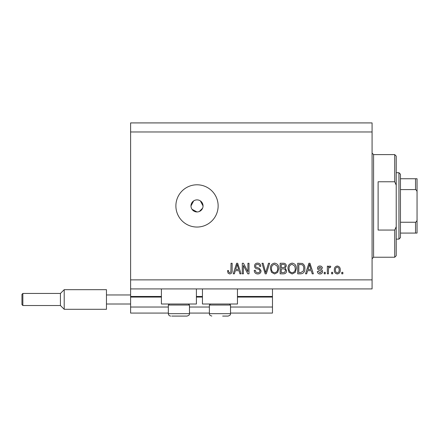 <?xml version="1.0" encoding="UTF-8"?>
<svg xmlns="http://www.w3.org/2000/svg" width="439" height="439" viewBox="0 0 439 439"><rect width="100%" height="100%" fill="white"/><g stroke="black" fill="none" stroke-linecap="round" stroke-linejoin="round"><path stroke-width="0.66" d="M130.608 131.969L372.074 131.969L372.074 122.915L130.608 122.915L130.608 313.067L168.34 313.067M189.467 313.067L209.387 313.067M230.519 313.067L272.471 313.067L272.471 307.031L230.519 307.031M130.608 307.031L168.34 307.031M189.467 307.031L209.387 307.031M237.461 297.071L272.471 297.071L272.471 307.031M272.471 297.071L272.471 296.468L237.461 296.468M130.608 296.468L161.398 296.468M196.409 296.468L202.445 296.468M272.471 288.922L272.471 296.468M196.409 288.922L196.409 304.013L161.398 304.013L161.398 288.922M202.445 288.922L202.445 304.013L237.461 304.013L237.461 288.922M191.997 209.271L197.012 211.955L198.198 211.839M197.012 199.882A6.036 6.036 0 0 0 190.976 205.918A6.036 6.036 0 0 0 197.012 211.955A6.036 6.036 0 0 0 203.048 205.918A6.036 6.036 0 0 0 197.012 199.882M193.665 200.897L190.976 205.918M197.012 184.792A21.127 21.127 0 0 0 175.885 205.918A21.127 21.127 0 0 0 197.012 227.045A21.127 21.127 0 0 0 218.139 205.918A21.127 21.127 0 0 0 197.012 184.792M202.933 207.098L203.048 205.918L200.365 200.897M130.608 288.922L372.074 288.922L372.074 131.969M243.387 265.419L243.387 273.832L242.29 273.832L242.29 263.268L243.458 263.268L247.914 271.686L247.914 263.268L249.012 263.268L249.012 273.832L247.837 273.832L243.387 265.419M261.084 270.89C260.887 272.882 259.778 273.909 257.759 273.969C255.536 273.826 254.357 272.641 254.225 270.402L255.322 270.265C255.465 271.812 256.305 272.635 257.852 272.734C259.12 272.745 259.833 272.142 259.987 270.923C259.658 269.694 258.78 269.03 257.347 268.926C255.63 268.646 254.68 267.68 254.499 266.023C254.658 264.163 255.679 263.197 257.567 263.131C259.575 263.224 260.656 264.278 260.81 266.286L259.712 266.424C259.614 265.101 258.911 264.415 257.6 264.366C256.409 264.344 255.739 264.904 255.597 266.05L255.942 267.121L259.454 268.366L261.084 270.89M269.634 263.268L266.308 273.832L265.172 273.832L262.012 263.268L263.142 263.268L265.683 272.597L268.492 263.268L269.634 263.268M274.6 273.969L271.483 272.312L270.413 268.69C270.287 265.546 271.686 263.691 274.605 263.131C277.47 263.674 278.864 265.485 278.781 268.558L277.706 272.356L274.6 273.969M292.16 273.969L289.043 272.312L287.973 268.69C287.847 265.546 289.246 263.691 292.165 263.131C295.03 263.674 296.424 265.485 296.341 268.558L295.266 272.356L292.16 273.969M307.602 270.676L306.68 273.832L305.539 273.832L308.908 263.268L309.978 263.268L313.358 273.832L312.217 273.832L311.289 270.676L307.602 270.676M342.854 272.323L342.854 273.832L341.756 273.832L341.756 272.323L342.854 272.323M130.608 279.868L372.074 279.868M340.247 269.908C340.39 272.196 339.407 273.552 337.295 273.969C335.215 273.563 334.233 272.235 334.348 269.99C334.227 267.735 335.209 266.407 337.295 266.012C339.352 266.402 340.335 267.702 340.247 269.908M332.702 272.323L332.702 273.832L331.604 273.832L331.604 272.323L332.702 272.323M328.449 269.848L328.449 273.832L327.351 273.832L327.351 266.149L328.449 266.149L328.449 267.373L329.744 266.012L330.781 266.424L330.369 267.521L329.623 267.384L328.641 268.278L328.449 269.848M325.294 272.323L325.294 273.832L324.196 273.832L324.196 272.323L325.294 272.323M322.55 271.489C322.429 273.08 321.562 273.909 319.954 273.969C318.407 273.887 317.534 273.063 317.337 271.5L318.434 271.362L320.026 272.871L321.452 271.675L321.2 270.984L320.163 270.556C318.637 270.369 317.743 269.584 317.474 268.202C317.616 266.758 318.429 266.029 319.91 266.012C321.375 266.034 322.21 266.769 322.413 268.207L321.315 268.344L319.949 267.11L318.571 268.048L318.917 268.684L320.146 269.123C321.622 269.31 322.424 270.1 322.55 271.489M304.853 268.492C305.039 271.615 303.7 273.398 300.83 273.832L297.713 273.832L297.713 263.268L302.372 263.46C304.2 264.563 305.023 266.243 304.853 268.492M286.601 270.726C286.513 272.778 285.449 273.815 283.407 273.832L280.153 273.832L280.153 263.268L283.429 263.268C285.207 263.274 286.173 264.163 286.327 265.924L285.147 268.136L286.601 270.726M235.299 270.676L234.377 273.832L233.235 273.832L236.61 263.268L237.675 263.268L241.055 273.832L239.913 273.832L238.992 270.676L235.299 270.676M229.751 273.969L228.099 273.223L227.473 270.676L228.571 270.539C228.434 271.681 228.845 272.41 229.8 272.734L230.892 271.933L231.04 263.268L232.138 263.268L232.138 270.435C232.346 272.432 231.551 273.612 229.751 273.969M199.322 211.494L202.593 208.229M337.267 267.11C335.923 267.505 335.314 268.459 335.445 269.985C335.314 271.538 335.939 272.498 337.328 272.871C338.672 272.471 339.276 271.505 339.149 269.985C339.276 268.438 338.65 267.477 337.267 267.11M308.957 266.363L307.959 269.442L310.927 269.442L309.446 264.366L308.957 266.363M298.816 264.503L298.816 272.597L300.699 272.597L303.333 271.055L303.755 268.476C303.903 266.879 303.371 265.628 302.164 264.712L298.816 264.503M292.176 264.366C289.938 264.821 288.906 266.264 289.071 268.706C289.005 270.978 290.031 272.323 292.149 272.734C294.333 272.29 295.365 270.89 295.244 268.525L294.788 266.138L292.176 264.366M281.251 264.503L281.251 267.658L284.269 267.554L285.229 266.094C285.087 264.865 284.362 264.333 283.051 264.503L281.251 264.503M281.251 268.893L281.251 272.597L284.494 272.46L285.504 270.737C285.388 269.414 284.642 268.8 283.276 268.893L281.251 268.893M274.611 264.366C272.378 264.821 271.34 266.264 271.511 268.706C271.439 270.978 272.465 272.323 274.589 272.734C276.773 272.29 277.805 270.89 277.684 268.525L277.228 266.138L274.611 264.366M236.654 266.363L235.661 269.442L238.629 269.442L237.142 264.366L236.654 266.363M188.441 304.013L189.467 305.039L168.34 305.039L168.34 313.671L189.467 313.671C189.039 314.236 190.433 314.834 187.052 316.085L171.792 316.085M186.015 316.085L187.052 316.085C190.433 314.834 189.039 314.236 189.467 313.671L189.467 305.039M176.204 316.085L181.603 316.085M229.493 304.013L230.519 305.039L209.387 305.039L209.387 313.671L230.519 313.671C230.085 314.236 231.479 314.834 228.104 316.085L222.655 316.085M225.234 316.085L228.104 316.085C231.479 314.834 230.085 314.236 230.519 313.671L230.519 305.039M394.716 181.773L394.716 154.605L396.225 156.114L396.225 185.17L394.716 181.773L378.116 181.773L378.116 230.063L394.716 230.063L396.225 226.667L396.225 255.717L394.716 257.227L394.716 230.063M396.225 226.667L396.225 185.17M417.05 222.672L417.05 189.165M398.941 172.714L400.45 174.223L400.45 237.609L398.941 239.118L398.941 172.714L396.225 172.714M400.45 178.75L417.05 178.75L417.05 233.082L415.541 233.082L417.05 233.082M417.05 192.759C417.204 191.3 416.704 190.246 415.541 189.593L415.541 178.75M400.45 189.593L415.541 189.593M400.45 222.244L415.541 222.244C416.699 221.596 417.204 220.543 417.05 219.072M400.45 233.082L415.541 233.082L415.541 222.244M417.05 178.75L416.578 178.75M22.855 305.522L21.95 304.617L21.95 294.355L22.855 293.45L22.855 305.522L60.434 305.522L60.434 293.45L64.209 289.674L64.209 309.297L106.463 309.297L106.463 289.674L64.209 289.674M106.463 294.959L130.608 294.959M106.463 304.013L130.608 304.013M130.608 297.071L161.398 297.071M196.409 297.071L202.445 297.071M394.716 154.605L373.584 154.605L373.584 257.227L372.074 258.736M168.34 313.671C168.483 315.136 169.289 315.943 170.755 316.085C169.289 315.943 168.483 315.136 168.34 313.671M169.366 304.013L168.34 305.039M209.387 313.671C209.82 314.236 208.426 314.834 211.801 316.085C208.426 314.834 209.82 314.236 209.387 313.671M210.413 304.013L209.387 305.039M373.584 154.605L372.074 153.096M394.716 257.227L373.584 257.227M398.941 239.118L396.225 239.118M22.855 293.45L60.434 293.45M60.434 305.522L64.209 309.297"/></g></svg>
